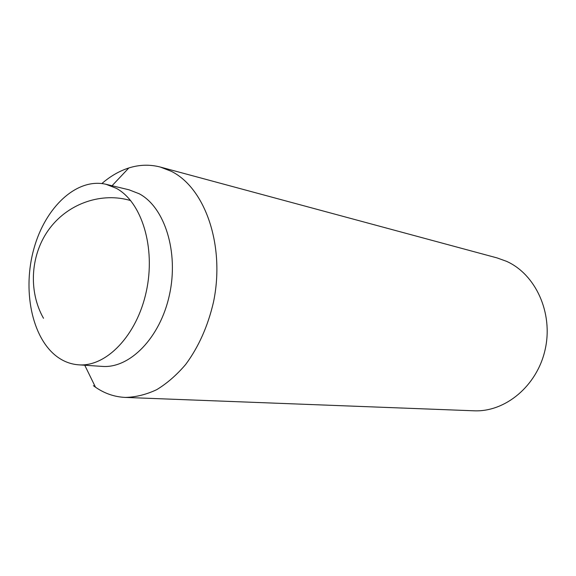 <?xml version="1.0" encoding="UTF-8"?>
<svg xmlns="http://www.w3.org/2000/svg" width="576" height="576" viewBox="0 0 576 576"><rect width="100%" height="100%" fill="white"/><g stroke="black" fill="none" stroke-linecap="round" stroke-linejoin="round"><path stroke-width="0.86" d="M101.88 183.542C110.326 176.22 119.304 171.029 128.83 167.962C139.399 164.635 149.904 164.333 160.344 167.062L497.131 257.933L506.506 261.317C535.622 274.248 553.378 312.912 545.191 349.373C537.235 385.898 505.246 412.315 473.875 410.796L125.309 397.426C114.53 396.929 104.587 393.516 95.486 387.194L93.384 385.668M160.344 167.062L171.266 171.295C205.186 187.963 225.295 245.729 213.487 302.112C207.914 326.146 198.641 346.932 185.681 364.457C176.695 374.998 167.047 383.393 156.73 389.657C146.239 394.589 135.763 397.181 125.309 397.426M106.07 184.306L129.038 189.806L139.234 193.774C164.707 207.252 178.913 252.029 169.459 294.876C160.229 337.802 129.758 368.669 102.175 366.394L78.617 364.824C70.661 364.234 63.346 361.418 56.664 356.386C31.608 337.349 22.313 289.663 33.977 248.436C45.396 207.13 76.81 177.408 106.07 184.306L116.28 188.302C141.775 201.953 155.923 247.694 146.297 291.557C136.901 335.498 106.229 367.114 78.617 364.824M112.054 185.738L128.83 167.962M84.751 365.234L95.486 387.194M130.68 200.592C102.434 192.082 69.163 202.745 49.846 228.168C30.506 253.548 27.943 290.866 43.502 318.29"/></g></svg>
